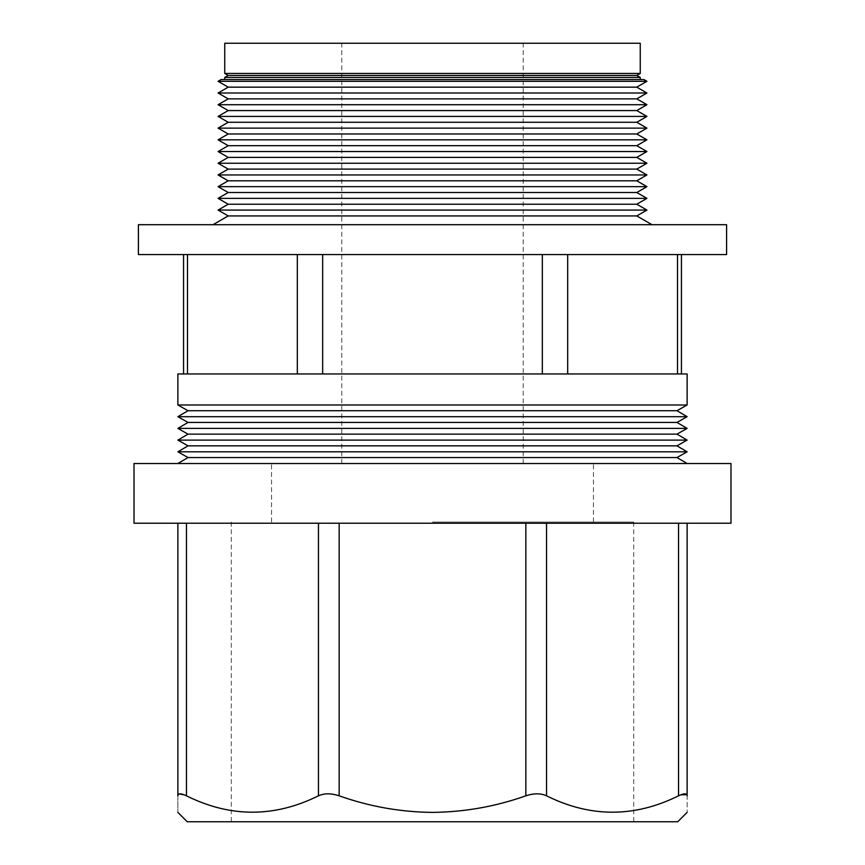 <?xml version="1.0" encoding="UTF-8"?>
<svg xmlns="http://www.w3.org/2000/svg" width="865" height="865" viewBox="0 0 865 865"><rect width="100%" height="100%" fill="white"/><g stroke="black" fill="none" stroke-linecap="round" stroke-linejoin="round"><path stroke-width="0.65" stroke-dasharray="4.33 3.24" d="M677.76 821.75L187.24 821.75M432.5 522.06L633.71 522.06L432.5 522.06M730.99 463.521L134.01 463.521M730.99 523.228L134.01 523.228M178.86 794.048L186.451 795.811C230.512 817.663 274.519 817.663 318.461 795.811C324.234 793.173 331.133 793.173 339.156 795.811C369.398 806.558 400.517 812.084 432.5 812.386C464.537 812.062 495.656 806.537 525.844 795.811C533.878 793.173 540.776 793.173 546.539 795.811C590.6 817.663 634.607 817.663 678.549 795.811L680.744 794.838M686.842 794.654L687.124 795.811C687.124 817.674 687.124 817.674 687.124 795.811L687.124 523.228L546.539 523.228L687.124 523.228M177.876 523.228L186.451 523.228L177.876 523.228L177.876 795.811C177.876 817.674 177.876 817.674 177.876 795.811L178.179 794.621M432.5 463.521L687.124 463.521L432.5 463.521M432.5 821.75L633.71 821.75L432.5 821.75M546.539 523.228L339.156 523.228L546.539 523.228L546.539 795.811M339.156 523.228L186.451 523.228L339.156 523.228L339.156 795.811M221.116 79.537L643.884 79.537M640.251 77.439L224.749 77.439M636.791 75.45L228.209 75.45M224.749 73.449L640.251 73.449M218.067 81.299L646.934 81.299M636.791 87.16L228.209 87.16M218.067 93.009L646.934 93.009M636.791 98.859L228.209 98.859M218.067 104.708L646.934 104.708M636.791 110.569L228.209 110.569M218.067 116.418L646.934 116.418M636.791 122.279L228.209 122.279M218.067 128.128L646.934 128.128M636.791 133.978L228.209 133.978M218.067 139.827L646.934 139.827M636.791 145.688L228.209 145.688M218.067 151.537L646.934 151.537M636.791 157.398L228.209 157.398M218.067 163.247L646.934 163.247M636.791 169.108L228.209 169.108M218.067 174.957L646.934 174.957M636.791 180.807L228.209 180.807M218.067 186.656L646.934 186.656M636.791 192.517L228.209 192.517M218.067 198.366L646.934 198.366M636.791 204.227L228.209 204.227M218.067 210.076L646.934 210.076M636.791 215.926L228.209 215.926M726.589 224.705L138.411 224.705M676.981 410.724L188.019 410.724M687.124 404.993L177.876 404.993M687.124 416.692L177.876 416.692M676.981 422.434L188.019 422.434M687.124 428.402L177.876 428.402M676.981 434.144L188.019 434.144M687.124 440.112L177.876 440.112M676.981 445.843L188.019 445.843M687.124 451.811L177.876 451.811M676.981 457.553L188.019 457.553M687.124 373.961L177.876 373.961M640.251 43.25L224.749 43.25M726.589 254.559L138.411 254.559M432.5 43.25L523.228 43.25L432.5 43.25M432.5 224.705L212.995 224.705L432.5 224.705M542.333 254.559L322.667 254.559L677.511 254.559L542.333 254.559L542.333 373.961L183.564 373.961L542.333 373.961M677.511 254.559L681.436 254.559L677.511 254.559L677.511 373.961M322.667 254.559L187.489 254.559L322.667 254.559L322.667 373.961M187.489 254.559L183.564 254.559L187.489 254.559L187.489 373.961M432.5 79.537L224.749 79.537L432.5 79.537M678.549 523.228L678.549 795.811M525.844 523.228L525.844 795.811M186.451 795.811L186.451 523.228M318.461 523.228L318.461 795.811M567.678 373.961L567.678 254.559M297.322 254.559L297.322 373.961M231.29 522.06L231.29 821.75M271.534 522.06L271.534 463.521M593.466 522.06L593.466 463.521M633.71 522.06L633.71 821.75M341.772 463.521L341.772 43.25M523.228 463.521L523.228 43.25"/><path stroke-width="1.3" d="M432.5 523.228L730.99 523.228L730.99 463.521L134.01 463.521L134.01 523.228L432.5 523.228M177.876 812.386L187.24 821.75L677.76 821.75L687.124 812.386M680.744 794.838L686.842 794.654M687.124 523.228L687.124 795.811C687.124 817.674 687.124 817.674 687.124 795.811C686.983 793.173 684.129 793.173 678.549 795.811C634.488 817.663 590.481 817.663 546.539 795.811C540.766 793.173 533.867 793.173 525.844 795.811C495.656 806.537 464.537 812.062 432.5 812.386C400.517 812.084 369.398 806.558 339.156 795.811C331.122 793.173 324.224 793.173 318.461 795.811C274.4 817.663 230.393 817.663 186.451 795.811C180.871 793.173 178.006 793.173 177.876 795.811C177.876 817.674 177.876 817.674 177.876 795.811L177.876 523.228M178.179 794.621L178.86 794.048M228.209 75.45L224.749 73.449L640.251 73.449L636.791 75.45L228.209 75.45L224.749 77.439L640.251 77.439L640.251 79.537M643.884 79.537L221.116 79.537L218.067 81.299L646.934 81.299L643.884 79.537M636.791 87.16L646.934 93.009L218.067 93.009L228.209 87.16L636.791 87.16L646.934 81.299M636.791 98.859L646.934 104.708L218.067 104.708L228.209 98.859L636.791 98.859L646.934 93.009M636.791 110.569L646.934 116.418L218.067 116.418L228.209 110.569L636.791 110.569L646.934 104.708M636.791 122.279L646.934 128.128L218.067 128.128L228.209 122.279L636.791 122.279L646.934 116.418M636.791 133.978L646.934 139.827L218.067 139.827L228.209 133.978L636.791 133.978L646.934 128.128M636.791 145.688L646.934 151.537L218.067 151.537L228.209 145.688L636.791 145.688L646.934 139.827M636.791 157.398L646.934 163.247L218.067 163.247L228.209 157.398L636.791 157.398L646.934 151.537M636.791 169.108L646.934 174.957L218.067 174.957L228.209 169.108L636.791 169.108L646.934 163.247M636.791 180.807L646.934 186.656L218.067 186.656L228.209 180.807L636.791 180.807L646.934 174.957M636.791 192.517L646.934 198.366L218.067 198.366L228.209 192.517L636.791 192.517L646.934 186.656M636.791 204.227L646.934 210.076L218.067 210.076L228.209 204.227L636.791 204.227L646.934 198.366M212.995 224.705L228.209 215.926L636.791 215.926L646.934 210.076M177.876 416.692L687.124 416.692L676.981 422.434L188.019 422.434L177.876 416.692L188.019 410.724L676.981 410.724L687.124 404.993L687.124 373.961L177.876 373.961L177.876 404.993L687.124 404.993M687.124 428.402L676.981 434.144L188.019 434.144L177.876 428.402L687.124 428.402L676.981 422.434M687.124 440.112L676.981 445.843L188.019 445.843L177.876 440.112L687.124 440.112L676.981 434.144M687.124 451.811L676.981 457.553L188.019 457.553L177.876 451.811L687.124 451.811L676.981 445.843M224.749 73.449L224.749 43.25L640.251 43.25L640.251 73.449M432.5 254.559L726.589 254.559L726.589 224.705L138.411 224.705L138.411 254.559L432.5 254.559M678.549 795.811L678.549 523.228M546.539 523.228L546.539 795.811M318.461 795.811L318.461 523.228M186.451 523.228L186.451 795.811M339.156 523.228L339.156 795.811M525.844 795.811L525.844 523.228M297.322 373.961L297.322 254.559M187.489 254.559L187.489 373.961M322.667 254.559L322.667 373.961M542.333 373.961L542.333 254.559M567.678 254.559L567.678 373.961M677.511 373.961L677.511 254.559M636.791 75.45L640.251 77.439M636.791 215.926L652.005 224.705M676.981 410.724L687.124 416.692M676.981 457.553L687.124 463.521M183.564 254.559L183.564 373.961M681.436 254.559L681.436 373.961M188.019 457.553L177.876 463.521M188.019 445.843L177.876 451.811M188.019 434.144L177.876 440.112M188.019 422.434L177.876 428.402M188.019 410.724L177.876 404.993M228.209 215.926L218.067 210.076M228.209 204.227L218.067 198.366M228.209 192.517L218.067 186.656M228.209 180.807L218.067 174.957M228.209 169.108L218.067 163.247M228.209 157.398L218.067 151.537M228.209 145.688L218.067 139.827M228.209 133.978L218.067 128.128M228.209 122.279L218.067 116.418M228.209 110.569L218.067 104.708M228.209 98.859L218.067 93.009M228.209 87.16L218.067 81.299M224.749 79.537L224.749 77.439"/></g></svg>
